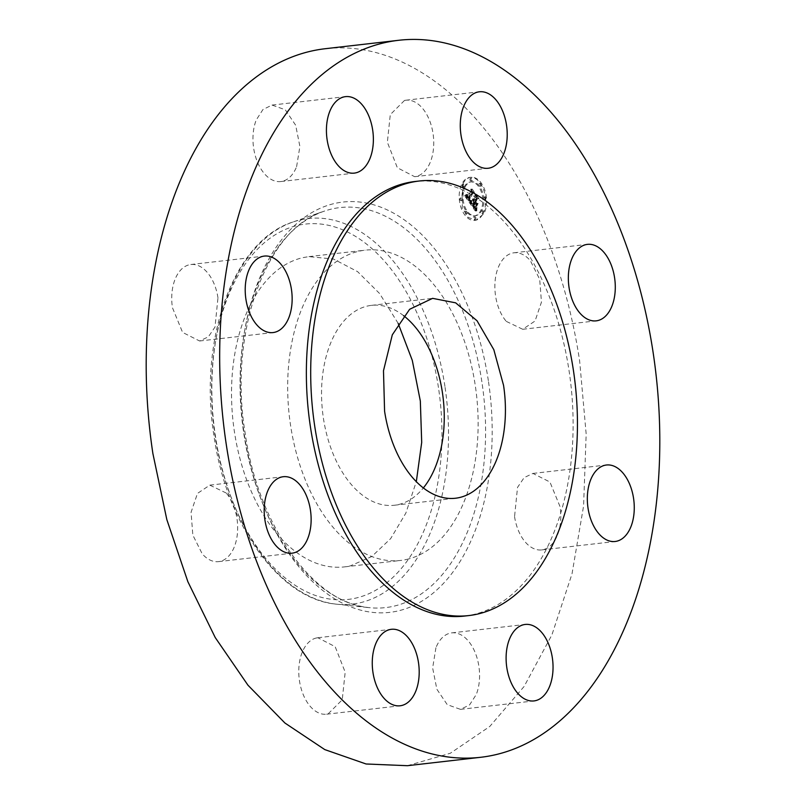 <?xml version="1.0" encoding="UTF-8"?>
<svg xmlns="http://www.w3.org/2000/svg" width="806" height="806" viewBox="0 0 806 806"><rect width="100%" height="100%" fill="white"/><g stroke="black" fill="none" stroke-linecap="round" stroke-linejoin="round"><path stroke-width="0.6" stroke-dasharray="4.03 3.02" d="M406.295 559.505A156.142 94.191 83.5 0 0 475.893 389.903A156.142 94.191 83.5 0 0 365.098 250.182A156.142 94.191 83.5 0 0 359.506 251.109A156.142 94.191 83.5 0 0 289.908 420.712A156.142 94.191 83.5 0 0 400.703 560.432A156.142 94.191 83.5 0 0 406.295 559.505M403.605 315.67A100.599 60.682 83.5 0 0 371.425 305.363A100.599 60.682 83.5 0 0 323.408 418.223A100.599 60.682 83.5 0 0 394.366 505.251A100.599 60.682 83.5 0 0 423.372 487.922M398.164 323.387L379.646 293.575L357.602 271.642L333.503 259.048L308.95 256.62L303.358 257.547A156.142 94.191 83.5 0 0 233.76 427.15A156.142 94.191 83.5 0 0 344.555 566.88A156.142 94.191 83.5 0 0 350.147 565.953L371.747 556.543L390.688 538.579L405.841 513.11L416.319 481.635M464.669 616.046A218.688 131.912 83.5 0 0 569.056 370.71A218.688 131.912 83.5 0 0 414.808 181.521M407.403 765.7L450.332 753.247L489.776 726.468L524.112 686.46L551.898 634.896L572.008 573.892L583.584 505.987L586.163 433.991L579.635 360.887A360.836 217.66 83.5 0 0 325.12 48.733M404.511 100.448L390.285 114.623L387.354 142.259L397.358 167.749L414.667 176.695L416.037 176.464A38.487 23.213 83.5 0 0 433.195 134.662A38.487 23.213 83.5 0 0 405.881 100.216A38.487 23.213 83.5 0 0 404.511 100.448M296.598 166.691L299.892 146.45L295.661 125.212L285.264 109.767L272.035 105.072L262.958 109.525L256.258 119.933A38.487 23.213 83.5 0 0 257.195 161.412A38.487 23.213 83.5 0 0 280.82 181.552A38.487 23.213 83.5 0 0 296.598 166.691M217.963 297.817A38.487 23.213 83.5 0 0 190.821 264.519A38.487 23.213 83.5 0 0 172.444 307.701L182.589 332.404L199.596 340.988L208.381 336.807L215.011 327.045L217.963 297.817M226.204 493.02L209.802 485.152L197.47 493.423L191.062 512.304L192.836 535.103L202.175 553.762A38.487 23.213 83.5 0 0 218.577 561.631A38.487 23.213 83.5 0 0 237.307 534.479A38.487 23.213 83.5 0 0 226.204 493.02M316.486 637.959A38.487 23.213 83.5 0 0 299.328 679.77A38.487 23.213 83.5 0 0 326.642 714.207A38.487 23.213 83.5 0 0 328.022 713.985L342.238 699.81L345.18 672.174L335.165 646.684L317.866 637.737L316.486 637.959M435.925 647.742L432.641 667.983L436.862 689.221L447.259 704.666L460.488 709.361L469.566 704.907L476.275 694.5A38.487 23.213 83.5 0 0 475.339 653.021A38.487 23.213 83.5 0 0 451.713 632.881A38.487 23.213 83.5 0 0 435.925 647.742M514.56 516.616A38.487 23.213 83.5 0 0 541.713 549.914A38.487 23.213 83.5 0 0 560.079 506.732L549.934 482.018L532.937 473.434L524.142 477.626L517.523 487.388L514.56 516.616M506.329 321.413L522.731 329.281L535.053 321.01L541.461 302.129L539.688 279.329L530.358 260.67A38.487 23.213 83.5 0 0 513.956 252.802A38.487 23.213 83.5 0 0 495.216 279.954A38.487 23.213 83.5 0 0 506.329 321.413M482.945 213.802A21.651 13.057 83.5 0 0 483.59 189.742A21.651 13.057 83.5 0 0 469.918 177.38A21.651 13.057 83.5 0 0 461.828 183.99A21.651 13.057 83.5 0 0 461.173 208.039A21.651 13.057 83.5 0 0 474.855 220.401A21.651 13.057 83.5 0 0 482.945 213.802M462.866 183.869A21.651 13.057 -96.5 0 1 470.956 177.26A21.651 13.057 -96.5 0 1 484.638 189.622A21.651 13.057 -96.5 0 1 483.983 213.681L475.893 220.28L468.125 217.358L462.211 207.918L462.866 183.869M465.102 187.032A17.057 10.287 -96.5 0 1 471.48 181.824A17.057 10.287 -96.5 0 1 482.26 191.566A17.057 10.287 -96.5 0 1 481.746 210.517A17.057 10.287 -96.5 0 1 475.369 215.716A17.057 10.287 -96.5 0 1 464.588 205.983A17.057 10.287 -96.5 0 1 465.102 187.032M465.687 211.797A1.31 0.796 -96.5 0 1 466.18 211.394A1.31 0.796 -96.5 0 1 467.006 212.139A1.31 0.796 -96.5 0 1 466.966 213.6A1.31 0.796 -96.5 0 1 466.483 214.003A1.31 0.796 -96.5 0 1 465.656 213.247A1.31 0.796 -96.5 0 1 465.687 211.797M482.22 211.192A1.31 0.796 -96.5 0 1 482.713 210.799A1.31 0.796 -96.5 0 1 483.54 211.545A1.31 0.796 -96.5 0 1 483.499 213.006A1.31 0.796 -96.5 0 1 483.016 213.399A1.31 0.796 -96.5 0 1 482.179 212.653A1.31 0.796 -96.5 0 1 482.22 211.192M474.442 217.136A1.31 0.796 -96.5 0 1 474.935 216.733A1.31 0.796 -96.5 0 1 475.762 217.489A1.31 0.796 -96.5 0 1 475.721 218.95A1.31 0.796 -96.5 0 1 475.228 219.343A1.31 0.796 -96.5 0 1 474.402 218.597A1.31 0.796 -96.5 0 1 474.442 217.136M479.882 183.939A1.31 0.796 -96.5 0 1 480.366 183.546A1.31 0.796 -96.5 0 1 481.202 184.292A1.31 0.796 -96.5 0 1 481.162 185.753A1.31 0.796 -96.5 0 1 480.668 186.156A1.31 0.796 -96.5 0 1 479.842 185.4A1.31 0.796 -96.5 0 1 479.882 183.939M484.477 197.45A1.31 0.796 -96.5 0 1 484.96 197.047A1.31 0.796 -96.5 0 1 485.796 197.792A1.31 0.796 -96.5 0 1 485.756 199.253A1.31 0.796 -96.5 0 1 485.262 199.656A1.31 0.796 -96.5 0 1 484.436 198.901A1.31 0.796 -96.5 0 1 484.477 197.45M464.629 186.347A1.31 0.796 -96.5 0 1 464.135 186.75A1.31 0.796 -96.5 0 1 463.309 186.005A1.31 0.796 -96.5 0 1 463.349 184.544A1.31 0.796 -96.5 0 1 463.833 184.141A1.31 0.796 -96.5 0 1 464.669 184.896A1.31 0.796 -96.5 0 1 464.629 186.347M462.372 200.1A1.31 0.796 -96.5 0 1 461.888 200.503A1.31 0.796 -96.5 0 1 461.052 199.747A1.31 0.796 -96.5 0 1 461.092 198.296A1.31 0.796 -96.5 0 1 461.586 197.893A1.31 0.796 -96.5 0 1 462.412 198.639A1.31 0.796 -96.5 0 1 462.372 200.1M472.407 180.403A1.31 0.796 -96.5 0 1 471.913 180.806A1.31 0.796 -96.5 0 1 471.087 180.06A1.31 0.796 -96.5 0 1 471.127 178.6A1.31 0.796 -96.5 0 1 471.621 178.197A1.31 0.796 -96.5 0 1 472.447 178.952A1.31 0.796 -96.5 0 1 472.407 180.403M464.065 187.143A17.057 10.287 -96.5 0 1 470.442 181.944A17.057 10.287 -96.5 0 1 481.212 191.687A17.057 10.287 -96.5 0 1 480.698 210.638A17.057 10.287 -96.5 0 1 474.331 215.837A17.057 10.287 -96.5 0 1 463.551 206.104A17.057 10.287 -96.5 0 1 464.065 187.143M464.649 211.918A1.31 0.796 -96.5 0 1 465.143 211.515A1.31 0.796 -96.5 0 1 465.969 212.26A1.31 0.796 -96.5 0 1 465.928 213.721A1.31 0.796 -96.5 0 1 465.445 214.124A1.31 0.796 -96.5 0 1 464.609 213.368A1.31 0.796 -96.5 0 1 464.649 211.918M481.182 211.313A1.31 0.796 -96.5 0 1 481.676 210.91A1.31 0.796 -96.5 0 1 482.502 211.666A1.31 0.796 -96.5 0 1 482.462 213.116A1.31 0.796 -96.5 0 1 481.968 213.519A1.31 0.796 -96.5 0 1 481.142 212.774A1.31 0.796 -96.5 0 1 481.182 211.313M473.404 217.257A1.31 0.796 -96.5 0 1 473.898 216.854A1.31 0.796 -96.5 0 1 474.724 217.61A1.31 0.796 -96.5 0 1 474.684 219.061A1.31 0.796 -96.5 0 1 474.19 219.464A1.31 0.796 -96.5 0 1 473.364 218.718A1.31 0.796 -96.5 0 1 473.404 217.257M478.835 184.06A1.31 0.796 -96.5 0 1 479.328 183.667A1.31 0.796 -96.5 0 1 480.154 184.413A1.31 0.796 -96.5 0 1 480.114 185.874A1.31 0.796 -96.5 0 1 479.63 186.267A1.31 0.796 -96.5 0 1 478.794 185.521A1.31 0.796 -96.5 0 1 478.835 184.06M483.439 197.561A1.31 0.796 -96.5 0 1 483.922 197.168A1.31 0.796 -96.5 0 1 484.759 197.913A1.31 0.796 -96.5 0 1 484.718 199.374A1.31 0.796 -96.5 0 1 484.225 199.767A1.31 0.796 -96.5 0 1 483.399 199.022A1.31 0.796 -96.5 0 1 483.439 197.561M463.591 186.468A1.31 0.796 -96.5 0 1 463.097 186.871A1.31 0.796 -96.5 0 1 462.271 186.115A1.31 0.796 -96.5 0 1 462.312 184.665A1.31 0.796 -96.5 0 1 462.795 184.262A1.31 0.796 -96.5 0 1 463.631 185.007A1.31 0.796 -96.5 0 1 463.591 186.468M461.334 200.22A1.31 0.796 -96.5 0 1 460.841 200.623A1.31 0.796 -96.5 0 1 460.014 199.868A1.31 0.796 -96.5 0 1 460.055 198.407A1.31 0.796 -96.5 0 1 460.548 198.014A1.31 0.796 -96.5 0 1 461.375 198.76A1.31 0.796 -96.5 0 1 461.334 200.22M471.369 180.524A1.31 0.796 -96.5 0 1 470.875 180.927A1.31 0.796 -96.5 0 1 470.049 180.181A1.31 0.796 -96.5 0 1 470.089 178.72A1.31 0.796 -96.5 0 1 470.573 178.317A1.31 0.796 -96.5 0 1 471.409 179.063A1.31 0.796 -96.5 0 1 471.369 180.524M470.029 203.414L470.392 200.553L469.263 201.077L468.034 199.717L471.742 192.251L472.669 192.281L470.553 189.309L470.795 191.012L467.349 197.782L466.614 194.629L467.087 198.296L465.989 196.432L466.261 194.518L464.518 195.687L470.019 203.555L471.067 203.293L471.439 200.432L470.301 200.956L469.082 199.596L472.779 192.14L473.706 192.16L471.591 189.188L471.832 190.891L468.387 197.672L467.651 194.508L468.125 198.175L467.037 196.311L467.309 194.397L466.493 194.961L467.53 194.84M470.523 203.324L470.714 200.493L470.361 203.475L471.56 203.203L471.752 200.382L471.56 203.203M469.727 200.704L468.639 199.606L472.125 192.755L473.505 192.513L470.946 189.219L473.162 192.342L472.014 192.503L468.397 199.596L469.283 200.714L470.764 200.583L469.676 199.485L473.162 192.634L474.543 192.392L472.185 189.067L474.2 192.221L473.051 192.382L469.435 199.475L470.513 200.694L471.903 200.482M475.228 210.92L475.51 207.807L474.109 208.059L472.276 205.772L473.898 202.588L472.749 205.792L475.016 207.807L472.951 205.772L474.291 203.142L475.137 206.326L476.598 203.475L475.248 203.505L474.19 202.014L475.933 198.588L476.971 198.538L474.714 195.334L475.016 197.279L473.525 200.21L472.941 198.951L473.263 200.714L472.548 199.032L472.971 201.288L471.51 204.16L470.442 204.16L475.228 210.92L476.265 210.799L476.548 207.686L475.248 207.998L476.255 207.857M475.782 210.588L475.872 207.696L475.651 211.001L476.82 210.477L476.91 207.585L476.82 210.477M477.102 203.616L475.6 206.558L477.102 203.616L478.139 203.505L476.638 206.437L478.139 203.505M474.875 202.004L476.356 199.092L477.928 198.75L475.046 195.002L477.575 198.568L476.286 198.85L474.663 202.024L475.59 203.334L474.875 202.004L475.913 201.883L477.394 198.971L478.966 198.629L476.084 194.881L478.613 198.447L477.323 198.729L475.701 201.903L476.86 203.223L475.913 201.883M470.14 202.064L471.178 201.943M470.15 201.923L471.198 201.812M470.17 201.792L471.208 201.671M470.19 201.651L471.228 201.53M470.21 201.5L471.248 201.379M470.23 201.349L471.278 201.228M470.261 201.198L471.298 201.077M470.291 201.047L471.329 200.926M470.321 200.885L471.359 200.765M470.361 200.714L471.399 200.593M470.392 200.553L471.439 200.432M470.271 200.553L471.319 200.432M470.17 200.664L471.208 200.543M470.069 200.765L471.107 200.644M469.969 200.845L471.006 200.724M469.868 200.926L470.916 200.805M469.777 200.986L470.815 200.865M469.686 201.026L470.724 200.906M469.596 201.067L470.633 200.946M469.515 201.087L470.553 200.966M469.424 201.097L470.472 200.976M469.344 201.087L470.382 200.976M469.263 201.077L470.301 200.956M469.183 201.047L470.22 200.926M469.102 201.006L470.14 200.885M469.011 200.946L470.049 200.825M468.921 200.875L469.958 200.754M468.83 200.795L469.868 200.674M468.729 200.694L469.777 200.573M468.639 200.583L469.676 200.462M468.538 200.462L469.576 200.341M468.437 200.321L469.475 200.21M468.357 200.21L469.394 200.09M468.276 200.09L469.314 199.969M468.195 199.969L469.233 199.848M468.115 199.838L469.152 199.717M468.034 199.717L469.082 199.596M471.742 192.251L472.779 192.14M472.669 192.281L473.706 192.16M470.553 189.309L471.591 189.188M470.795 191.012L471.832 190.891M467.349 197.782L468.387 197.672M467.017 197.329L468.054 197.208M466.926 197.198L467.964 197.077M466.845 197.067L467.883 196.946M466.765 196.936L467.802 196.815M466.704 196.815L467.742 196.694M466.644 196.684L467.682 196.573M466.593 196.563L467.631 196.442M466.553 196.442L467.591 196.332M466.493 196.211L467.53 196.09M466.473 195.989L467.51 195.868M466.473 195.747L467.52 195.626M466.513 195.495L467.551 195.374M466.543 195.364L467.581 195.243M466.583 195.223L467.621 195.102M466.624 195.082L467.661 194.971M466.674 194.941L467.712 194.82M466.734 194.8L467.772 194.679M466.614 194.629L467.651 194.508M466.553 194.8L467.591 194.679M466.442 195.123L467.48 195.002M466.402 195.284L467.44 195.163M466.362 195.435L467.409 195.314M466.342 195.586L467.379 195.465M466.321 195.727L467.369 195.606M466.321 195.868L467.359 195.747M466.321 195.999L467.359 195.878M466.352 196.261L467.389 196.14M466.372 196.392L467.42 196.271M466.412 196.523L467.45 196.402M466.462 196.654L467.5 196.533M466.513 196.795L467.551 196.674M466.573 196.926L467.621 196.815M466.654 197.067L467.692 196.956M466.734 197.218L467.772 197.097M466.825 197.359L467.863 197.238M466.926 197.51L467.964 197.389M467.208 197.893L468.246 197.772M467.087 198.296L468.125 198.175M466.986 198.175L468.024 198.064M466.886 198.064L467.923 197.944M466.795 197.944L467.833 197.823M466.704 197.823L467.742 197.702M466.614 197.702L467.661 197.591M466.503 197.541L467.54 197.42M466.402 197.379L467.44 197.258M466.311 197.208L467.349 197.097M466.221 197.047L467.258 196.936M466.15 196.896L467.188 196.775M466.09 196.735L467.127 196.614M466.039 196.583L467.077 196.463M465.989 196.432L467.037 196.311M465.959 196.281L467.006 196.16M465.939 196.14L466.976 196.019M465.928 195.989L466.966 195.868M465.928 195.838L466.966 195.717M465.939 195.687L466.976 195.566M465.959 195.526L466.996 195.405M465.445 195.082L467.017 195.254M466.019 195.203L467.057 195.082M466.07 195.042L467.107 194.921M466.12 194.871L467.168 194.75M466.19 194.699L467.228 194.578M466.261 194.518L467.309 194.397M466.07 194.568L467.107 194.458M465.928 194.699L466.966 194.589M465.777 194.83L466.815 194.709M465.616 194.961L466.654 194.84M465.274 195.203L466.311 195.092M465.092 195.334L466.14 195.213M464.911 195.445L465.949 195.334L471.067 203.293M464.719 195.566L465.757 195.445M464.518 195.687L465.566 195.566M470.019 203.555L471.057 203.434M470.533 203.082L471.57 202.961M470.553 202.83L471.591 202.719M470.573 202.568L471.611 202.447M470.603 202.276L471.641 202.165M470.644 201.984L471.681 201.863M470.684 201.661L471.722 201.54M470.734 201.329L471.782 201.208M470.795 200.976L471.842 200.855M470.714 200.493L471.752 200.382M470.623 200.946L471.671 200.825M470.563 201.299L471.601 201.178M470.513 201.631L471.55 201.51M470.462 201.953L471.5 201.832M470.422 202.246L471.47 202.125M470.392 202.528L471.439 202.407M470.372 202.79L471.409 202.669M470.361 203.031L471.399 202.911M470.351 203.263L471.399 203.142M470.361 203.475L471.399 203.354M470.523 203.535L471.56 203.414M469.626 200.654L470.664 200.533M469.525 200.593L470.563 200.472M469.414 200.523L470.462 200.402M469.314 200.452L470.361 200.331M469.213 200.362L470.261 200.241M469.122 200.261L470.16 200.14M469.021 200.15L470.059 200.029M468.921 200.029L469.969 199.918M468.83 199.908L469.868 199.787M468.77 199.807L469.807 199.697M468.699 199.717L469.737 199.596M468.639 199.606L469.676 199.485M472.125 192.755L473.162 192.634M473.505 192.513L474.543 192.392M471.147 189.178L472.185 189.067M470.946 189.219L471.994 189.098M473.162 192.342L474.2 192.221M472.014 192.503L473.051 192.382M468.397 199.596L469.435 199.475M468.639 199.959L469.686 199.838M468.729 200.079L469.767 199.959M468.81 200.19L469.858 200.069M468.891 200.291L469.928 200.17M468.971 200.392L470.009 200.271M469.042 200.472L470.079 200.351M469.173 200.613L470.21 200.493M469.283 200.714L470.321 200.593M469.384 200.775L470.422 200.654M469.475 200.815L470.513 200.694M469.576 200.825L470.613 200.704M469.676 200.805L470.714 200.694M469.777 200.765L470.825 200.644M469.838 200.734L470.764 200.583M475.238 210.225L476.275 210.104M475.238 210.074L476.275 209.953M475.238 209.933L476.286 209.812M475.248 209.802L476.286 209.681M475.258 209.57L476.296 209.449M475.278 209.359L476.316 209.238M475.298 209.127L476.346 209.006M475.318 208.996L476.356 208.875M475.339 208.845L476.376 208.734M475.359 208.694L476.406 208.583M475.51 207.807L476.548 207.686M475.359 207.898L476.396 207.777M475.077 208.049L476.114 207.928M474.946 208.099L475.983 207.978M474.825 208.139L475.862 208.019M474.704 208.17L475.742 208.049M474.593 208.19L475.631 208.069M474.492 208.19L475.53 208.069M474.391 208.18L475.429 208.059M474.301 208.16L475.339 208.039M474.21 208.119L475.248 207.998L473.313 205.651L474.935 202.467L473.787 205.681L475.52 207.726L473.988 205.651L475.328 203.031L476.185 206.205L477.636 203.354L476.286 203.384L475.228 201.893L476.971 198.467L478.018 198.417L475.752 195.213L476.054 197.158L474.563 200.09L473.978 198.83L474.301 200.593L473.596 198.911L474.009 201.168L472.548 204.039L471.48 204.039L476.265 210.799M474.109 208.059L475.157 207.938M474.009 207.988L475.056 207.867M473.908 207.898L474.946 207.777M473.797 207.797L474.835 207.676M473.676 207.676L474.714 207.555M473.555 207.535L474.593 207.414M473.424 207.374L474.472 207.253M473.293 207.202L474.331 207.082M473.152 207.011L474.2 206.89M472.9 206.628L473.938 206.517M472.447 206.004L473.485 205.893M472.276 205.772L473.313 205.651M473.898 202.588L474.935 202.467M474.18 202.981L475.218 202.86M472.749 205.792L473.787 205.681M472.991 206.165L474.029 206.044M473.102 206.336L474.14 206.215M473.475 206.87L474.512 206.749M473.656 207.122L474.694 207.001M473.837 207.333L474.875 207.213M474.009 207.515L475.046 207.394M474.17 207.656L475.208 207.545M474.331 207.767L475.369 207.656M474.482 207.847L475.52 207.726M474.623 207.888L475.661 207.767M474.764 207.898L475.802 207.777M474.895 207.867L475.933 207.757M475.016 207.807L476.054 207.696M474.865 207.797L476.91 207.585M474.714 207.767L475.752 207.646M474.573 207.716L475.611 207.595M474.442 207.646L475.48 207.525M474.311 207.545L475.349 207.434M474.17 207.424L475.208 207.303M474.089 207.344L475.127 207.223M474.009 207.253L475.046 207.142M473.928 207.162L474.966 207.041M473.837 207.051L474.875 206.93M473.737 206.93L474.784 206.81M473.646 206.799L474.684 206.679M473.535 206.658L474.583 206.538M473.434 206.507L474.472 206.386M473.344 206.386L474.391 206.265M473.263 206.255L474.301 206.135M473.162 206.104L474.2 205.993M473.062 205.953L474.099 205.832M472.951 205.772L473.988 205.651M474.291 203.142L475.328 203.031M474.986 204.13L476.024 204.009M475.137 206.326L476.185 206.205M476.598 203.475L477.636 203.354M475.248 203.505L476.286 203.384M474.19 202.014L475.228 201.893M475.933 198.588L476.971 198.467M476.971 198.538L478.018 198.417M474.714 195.334L475.752 195.213M475.016 197.279L476.054 197.158M473.525 200.21L474.563 200.09M473.454 200.11L474.492 199.989M473.394 199.999L474.432 199.878M473.334 199.888L474.371 199.767M473.283 199.767L474.321 199.646M473.233 199.636L474.281 199.515M473.203 199.505L474.24 199.394M473.162 199.374L474.2 199.253M473.132 199.233L474.18 199.112M473.112 199.082L474.15 198.971M473.102 198.931L474.14 198.81M472.941 198.951L473.978 198.83M472.951 199.112L473.988 198.991M472.971 199.273L474.009 199.153M473.001 199.425L474.039 199.304M473.041 199.576L474.079 199.455M473.082 199.717L474.119 199.596M473.132 199.858L474.18 199.747M473.193 199.999L474.24 199.878M473.263 200.13L474.301 200.019M473.344 200.261L474.381 200.15M473.424 200.392L474.462 200.271M473.263 200.714L474.301 200.593M473.193 200.623L474.23 200.503M473.122 200.533L474.16 200.412M473.041 200.402L474.079 200.291M472.961 200.271L473.999 200.15M472.89 200.14L473.938 200.019M472.84 199.989L473.878 199.868M472.779 199.838L473.827 199.717M472.739 199.676L473.777 199.556M472.699 199.505L473.747 199.394M472.679 199.334L473.716 199.213M472.648 199.153L473.696 199.032M472.638 198.961L473.676 198.84M472.548 199.032L473.596 198.911M472.507 199.263L473.555 199.142M472.487 199.495L473.535 199.374M472.487 199.727L473.525 199.606M472.497 199.959L473.545 199.838M472.538 200.18L473.575 200.059M472.588 200.402L473.626 200.291M472.659 200.623L473.696 200.513M472.739 200.845L473.787 200.734M472.85 201.067L473.888 200.946M472.971 201.288L474.009 201.168M471.51 204.16L472.548 204.039M470.442 204.16L471.48 204.039M475.772 210.205L476.809 210.084M475.782 209.832L476.82 209.721M475.792 209.479L476.83 209.369M475.812 209.147L476.85 209.026M475.832 208.835L476.87 208.714M475.872 208.532L476.91 208.411M475.913 208.25L476.951 208.129M475.963 207.988L477.001 207.867M476.024 207.746L477.061 207.626M475.802 207.968L476.85 207.847M475.752 208.25L476.789 208.129M475.701 208.553L476.739 208.432M475.661 208.855L476.699 208.744M475.631 209.177L476.678 209.066M475.621 209.52L476.658 209.399M475.611 209.872L476.648 209.751M475.611 210.235L476.648 210.114M475.621 210.608L476.668 210.487M475.651 211.001L476.689 210.88M475.792 211.001L476.83 210.88M476.92 203.555L477.968 203.434M475.429 206.497L476.467 206.376M475.6 206.558L476.638 206.437M476.356 199.092L477.394 198.971M477.928 198.75L478.966 198.629M475.258 194.981L476.296 194.861M475.046 195.002L476.084 194.881M477.575 198.568L478.613 198.447M476.286 198.85L477.323 198.729M474.663 202.024L475.701 201.903M475.59 203.334L476.628 203.213M475.822 203.344L476.86 203.223M438.444 387.495A188.876 113.928 83.5 0 0 298.452 225.227A188.876 113.928 83.5 0 0 215.071 435.996A188.876 113.928 83.5 0 0 355.053 598.274A188.876 113.928 83.5 0 0 438.444 387.495M444.932 386.437A194.044 117.051 83.5 0 0 292.759 222.083A194.044 117.051 83.5 0 0 215.444 436.268A194.044 117.051 83.5 0 0 336.606 604.188A194.044 117.051 83.5 0 0 444.932 386.437M481.867 381.762A201.309 121.424 83.5 0 0 323.992 211.253A201.309 121.424 83.5 0 0 243.785 433.457A201.309 121.424 83.5 0 0 369.48 607.664A201.309 121.424 83.5 0 0 481.867 381.762M488.355 380.704A206.477 124.547 83.5 0 0 335.326 203.314A206.477 124.547 83.5 0 0 244.168 433.729A206.477 124.547 83.5 0 0 397.207 611.119A206.477 124.547 83.5 0 0 488.355 380.704M475.228 210.729L476.265 210.608M475.228 210.547L476.265 210.437M475.228 210.386L476.275 210.265M475.389 208.532L476.427 208.422M475.419 208.361L476.457 208.25M475.449 208.19L476.487 208.069M475.48 207.998L476.517 207.877M472.87 205.993L473.918 205.873M473.223 206.507L474.26 206.396M473.344 206.689L474.381 206.568M308.95 256.62L365.098 250.182M344.555 566.88L400.703 560.432M394.366 505.251L455.541 498.229M371.425 305.363L432.6 298.351M292.759 222.083C233.307 240.793 198.236 340.072 214.033 436.308C226.587 524.867 279.642 599.493 336.606 604.188L369.48 607.664C314.763 604.006 258.132 526.781 245.195 433.416C228.169 332.001 266.504 228.229 323.992 211.253L292.759 222.083M414.667 176.695L488.134 168.263M405.881 100.216L479.358 91.793M272.035 105.072L345.512 96.639M280.82 181.552L354.287 173.119M190.821 264.519L264.287 256.086M199.596 340.988L273.063 332.566M209.802 485.152L283.269 476.719M218.577 561.631L292.044 553.198M326.642 714.207L400.119 705.784M317.866 637.737L391.333 629.305M460.488 709.361L533.965 700.928M451.713 632.881L525.18 624.448M541.713 549.914L615.18 541.481M532.937 473.434L606.404 465.012M522.731 329.281L596.198 320.848M513.956 252.802L587.423 244.369M470.956 177.26L469.918 177.38M475.893 220.28L474.855 220.401M471.48 181.824L470.442 181.944M475.369 215.716L474.331 215.837M466.18 211.394L465.143 211.515M466.483 214.003L465.445 214.124M482.713 210.799L481.676 210.91M483.016 213.399L481.968 213.519M474.935 216.733L473.898 216.854M475.228 219.343L474.19 219.464M480.366 183.546L479.328 183.667M480.668 186.156L479.63 186.267M484.96 197.047L483.922 197.168M485.262 199.656L484.225 199.767M464.135 186.75L463.097 186.871M463.833 184.141L462.795 184.262M461.888 200.503L460.841 200.623M461.586 197.893L460.548 198.014M471.913 180.806L470.875 180.927M471.621 178.197L470.573 178.317"/><path stroke-width="1.21" d="M423.372 487.922A100.599 60.682 83.5 0 0 442.383 392.391A100.599 60.682 83.5 0 0 403.605 315.67M416.319 481.635L421.699 442.413L420.329 401.015L412.289 360.373L398.164 323.387M384.583 411.201A100.599 60.682 83.5 0 0 455.541 498.229A100.599 60.682 83.5 0 0 503.559 385.369L493.806 349.653L477.041 320.778L455.642 302.834L432.6 298.351L409.639 309.282L392.31 334.812L383.485 370.75L384.583 411.201M314.753 426.364A218.688 131.912 83.5 0 0 469.001 615.552A218.688 131.912 83.5 0 0 573.388 370.206A218.688 131.912 83.5 0 0 419.14 181.028A218.688 131.912 83.5 0 0 314.753 426.364M419.14 181.028L414.808 181.521A218.688 131.912 83.5 0 0 310.421 426.868A218.688 131.912 83.5 0 0 464.669 616.046L469.001 615.552M226.365 445.114A360.836 217.66 83.5 0 0 480.88 757.267A360.836 217.66 83.5 0 0 653.112 352.454A360.836 217.66 83.5 0 0 398.597 40.3A360.836 217.66 83.5 0 0 226.365 445.114M477.978 92.015A38.487 23.213 83.5 0 0 460.82 133.826A38.487 23.213 83.5 0 0 488.134 168.263A38.487 23.213 83.5 0 0 489.514 168.041A38.487 23.213 83.5 0 0 506.672 126.23A38.487 23.213 83.5 0 0 479.358 91.793A38.487 23.213 83.5 0 0 477.978 92.015M370.075 158.258A38.487 23.213 83.5 0 0 369.138 116.779A38.487 23.213 83.5 0 0 345.512 96.639A38.487 23.213 83.5 0 0 329.725 111.5A38.487 23.213 83.5 0 0 330.661 152.979A38.487 23.213 83.5 0 0 354.287 173.119A38.487 23.213 83.5 0 0 370.075 158.258M291.44 289.384A38.487 23.213 83.5 0 0 264.287 256.086A38.487 23.213 83.5 0 0 245.921 299.268A38.487 23.213 83.5 0 0 273.063 332.566A38.487 23.213 83.5 0 0 291.44 289.384M299.671 484.587A38.487 23.213 83.5 0 0 283.269 476.719A38.487 23.213 83.5 0 0 264.539 503.871A38.487 23.213 83.5 0 0 275.642 545.33A38.487 23.213 83.5 0 0 292.044 553.198A38.487 23.213 83.5 0 0 310.784 526.046A38.487 23.213 83.5 0 0 299.671 484.587M389.963 629.536A38.487 23.213 83.5 0 0 372.805 671.338A38.487 23.213 83.5 0 0 400.119 705.784A38.487 23.213 83.5 0 0 401.489 705.552A38.487 23.213 83.5 0 0 418.646 663.741A38.487 23.213 83.5 0 0 391.333 629.305A38.487 23.213 83.5 0 0 389.963 629.536M509.402 639.309A38.487 23.213 83.5 0 0 510.339 680.788A38.487 23.213 83.5 0 0 533.965 700.928A38.487 23.213 83.5 0 0 549.742 686.067A38.487 23.213 83.5 0 0 548.805 644.588A38.487 23.213 83.5 0 0 525.18 624.448A38.487 23.213 83.5 0 0 509.402 639.309M588.037 508.183A38.487 23.213 83.5 0 0 615.18 541.481A38.487 23.213 83.5 0 0 633.556 498.299A38.487 23.213 83.5 0 0 606.404 465.012A38.487 23.213 83.5 0 0 588.037 508.183M579.796 312.98A38.487 23.213 83.5 0 0 596.198 320.848A38.487 23.213 83.5 0 0 614.938 293.696A38.487 23.213 83.5 0 0 603.825 252.238A38.487 23.213 83.5 0 0 587.423 244.369A38.487 23.213 83.5 0 0 568.693 271.521A38.487 23.213 83.5 0 0 579.796 312.98M398.597 40.3L325.12 48.733A360.836 217.66 83.5 0 0 152.888 453.546L166.832 519.608L187.858 581.68L215.232 637.546L247.976 685.221L284.931 723.022L324.768 749.59L366.085 763.987L407.403 765.7L480.88 757.267"/></g></svg>
